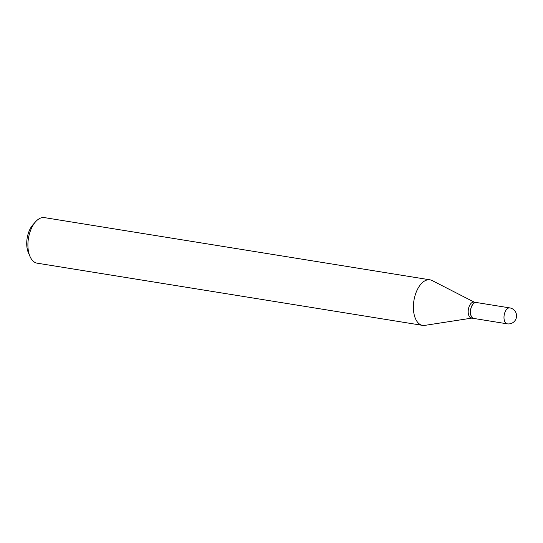 <?xml version="1.0" encoding="UTF-8"?>
<svg xmlns="http://www.w3.org/2000/svg" width="543" height="543" viewBox="0 0 543 543"><rect width="100%" height="100%" fill="white"/><g stroke="black" fill="none" stroke-linecap="round" stroke-linejoin="round"><path stroke-width="0.81" d="M473.74 318.436A8.07 4.385 -80.8 0 1 470.516 311.506A8.07 4.385 -80.8 0 1 476.306 302.499L509.782 307.901A8.07 4.385 -80.8 0 0 508.818 307.935A8.07 4.385 -80.8 0 0 503.992 316.908A8.07 4.385 -80.8 0 0 507.21 323.832L473.74 318.436M473.679 318.422A8.07 4.385 -80.8 0 1 473.618 318.415A8.07 4.385 -80.8 0 1 470.462 310.616A8.07 4.385 -80.8 0 1 475.22 302.512A8.07 4.385 -80.8 0 1 476.184 302.478A8.07 4.385 -80.8 0 1 476.245 302.485M473.618 318.415L471.405 318.055A8.07 4.385 -80.8 0 1 468.249 310.263A8.07 4.385 -80.8 0 1 473.007 302.159A8.07 4.385 -80.8 0 1 473.978 302.118L476.184 302.478M471.786 318.117L424.816 325.379A23.071 12.53 -80.8 0 1 422.617 325.379L37.134 263.172A23.071 12.53 -80.8 0 1 30.001 256.472A23.071 12.53 -80.8 0 1 35.607 221.741A23.071 12.53 -80.8 0 1 41.716 217.729A23.071 12.53 -80.8 0 1 44.485 217.621L429.968 279.821A23.071 12.53 -80.8 0 1 432.052 280.514L474.358 302.179M422.617 325.379A23.071 12.53 -80.8 0 1 413.59 303.096A23.071 12.53 -80.8 0 1 427.198 279.93A23.071 12.53 -80.8 0 1 429.968 279.821M30.001 256.472L28.419 252.828A18.679 10.147 -80.8 0 1 32.953 224.707L35.607 221.741M507.21 323.832A8.07 8.07 0 0 0 516.563 315.592A8.07 8.07 0 0 0 509.782 307.901"/></g></svg>
